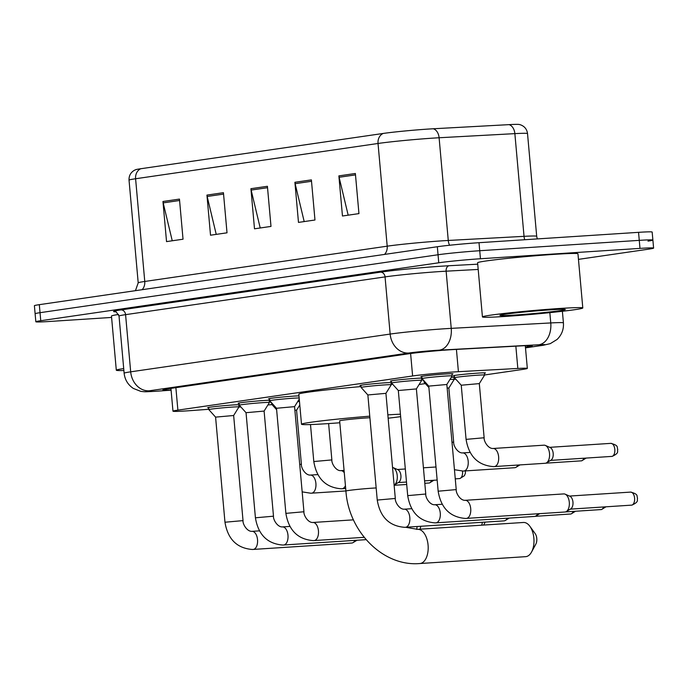 <?xml version="1.0" encoding="UTF-8"?>
<svg xmlns="http://www.w3.org/2000/svg" width="688" height="688" viewBox="0 0 688 688"><rect width="100%" height="100%" fill="white"/><g stroke="black" fill="none" stroke-linecap="round" stroke-linejoin="round"><path stroke-width="1.03" d="M451.276 377.325A16.125 0.593 -5.1 0 1 454.458 377.273M454.484 377.566A16.125 0.593 -5.1 0 1 453.994 377.669M454.338 375.923A16.125 0.593 -5.1 0 1 453.323 375.811A16.125 0.593 -5.1 0 1 461.717 374.539A16.125 0.593 -5.1 0 1 478.177 373.094A16.125 0.593 -5.1 0 1 485.436 372.939A16.125 0.593 -5.1 0 1 484.447 373.24M239.14 403.4A16.125 0.593 -5.1 0 1 238.117 403.288A16.125 0.593 -5.1 0 1 246.519 402.016A16.125 0.593 -5.1 0 1 262.971 400.571A16.125 0.593 -5.1 0 1 269.722 400.321M269.748 400.614A16.125 0.593 -5.1 0 1 269.249 400.717M208.688 407.829A16.125 0.593 -5.1 0 1 207.664 407.717A16.125 0.593 -5.1 0 1 216.066 406.445A16.125 0.593 -5.1 0 1 232.518 405.008A16.125 0.593 -5.1 0 1 239.261 404.75M239.286 405.043A16.125 0.593 -5.1 0 1 238.796 405.146M360.968 385.667A16.125 0.593 -5.1 0 1 359.944 385.555A16.125 0.593 -5.1 0 1 368.338 384.282A16.125 0.593 -5.1 0 1 384.798 382.846A16.125 0.593 -5.1 0 1 391.541 382.588M391.567 382.881A16.125 0.593 -5.1 0 1 391.076 382.984M269.601 398.971A16.125 0.593 -5.1 0 1 268.578 398.851A16.125 0.593 -5.1 0 1 276.972 397.578A16.125 0.593 -5.1 0 1 293.432 396.142A16.125 0.593 -5.1 0 1 298.979 395.875M391.42 381.238A16.125 0.593 -5.1 0 1 390.397 381.126A16.125 0.593 -5.1 0 1 398.799 379.853A16.125 0.593 -5.1 0 1 415.251 378.409A16.125 0.593 -5.1 0 1 421.993 378.159M422.019 378.452A16.125 0.593 -5.1 0 1 421.529 378.555M421.873 376.809A16.125 0.593 -5.1 0 1 420.85 376.689A16.125 0.593 -5.1 0 1 429.252 375.416A16.125 0.593 -5.1 0 1 445.704 373.98A16.125 0.593 -5.1 0 1 452.971 373.825A16.125 0.593 -5.1 0 1 451.982 374.117M484.601 374.969L522.407 369.465A30.229 1.109 174.9 0 0 527.326 368.415A30.229 1.109 174.9 0 0 517.832 368.458L458.414 371.692A30.229 1.109 174.9 0 0 454.286 371.933A30.229 1.109 174.9 0 0 412.611 375.975L177.891 410.134A30.229 1.109 174.9 0 0 172.972 411.183A30.229 1.109 174.9 0 0 191.212 410.581L208.817 409.291M419.121 384.497L425.33 383.594M454.149 379.398L455.791 379.165M267.907 404.957A30.229 1.109 174.9 0 0 272.044 404.63M238.874 407.081L240.86 406.935M423.602 380.352A16.125 0.593 -5.1 0 1 422.862 380.24A16.125 0.593 -5.1 0 1 423.335 380.051M271.321 402.514A16.125 0.593 -5.1 0 1 270.59 402.403A16.125 0.593 -5.1 0 1 271.055 402.222M525.426 347.079L527.343 346.804A30.229 1.109 174.9 0 0 532.263 345.754A30.229 1.109 174.9 0 0 522.768 345.789L454.433 349.513A30.229 1.109 174.9 0 0 450.313 349.753A30.229 1.109 174.9 0 0 408.629 353.795L167.846 388.84A30.229 1.109 174.9 0 0 162.936 389.89A30.229 1.109 174.9 0 0 171.071 389.915M111.594 317.435L49.45 321.477A30.229 1.109 -5.1 0 1 35.836 321.76A30.229 1.109 -5.1 0 1 40.747 320.711L438.763 262.782A30.229 1.109 -5.1 0 1 480.448 258.748L639.986 248.385A30.229 1.109 -5.1 0 1 653.6 248.093A30.229 1.109 -5.1 0 1 648.681 249.151L578.453 259.367M35.836 321.76L35.114 313.737A30.229 1.109 -5.1 0 1 40.033 312.687L438.041 254.758A30.229 1.109 -5.1 0 1 479.725 250.724L639.264 240.361A30.229 1.109 -5.1 0 1 652.886 240.078A30.229 1.109 -5.1 0 1 647.967 241.127M140.782 168.732A10.079 8.402 81.7 0 0 135.596 178.751A40.308 1.479 174.9 0 0 129.034 180.153C128.854 175.793 130.643 172.499 134.401 170.28L135.648 169.704A33.05 1.213 -5.1 0 1 140.782 168.732L383.216 133.446A33.05 1.213 -5.1 0 1 428.787 129.034A33.05 1.213 -5.1 0 1 433.294 128.768L509.06 124.64A33.05 1.213 -5.1 0 1 519.165 124.468L520.498 124.812C524.591 126.334 526.931 129.249 527.524 133.584A40.308 1.479 174.9 0 0 514.865 133.635A10.079 6.914 -93.1 0 0 509.06 124.64M652.886 240.078L652.164 232.054A30.229 1.109 -5.1 0 0 638.55 232.338L479.011 242.701A30.229 1.109 -5.1 0 0 437.327 246.734L39.319 304.664A30.229 1.109 -5.1 0 0 34.4 305.713L35.114 313.737A30.229 1.109 -5.1 0 1 40.033 312.687L438.041 254.758A30.229 1.109 -5.1 0 1 479.725 250.724L639.264 240.361A30.229 1.109 -5.1 0 1 652.886 240.078L653.6 248.093M172.249 240.783L163.185 202.883A8.058 6.725 -98.3 0 1 162.961 201.489L166.539 241.608L183.034 239.209L179.456 199.09L162.961 201.489M216.23 234.376L207.165 196.476A8.058 6.725 -98.3 0 1 206.942 195.091L210.519 235.21L227.014 232.811L223.437 192.692L206.942 195.091M348.171 215.172L339.107 177.272A8.058 6.725 -98.3 0 1 338.874 175.887L342.461 216.006L358.947 213.607L355.369 173.488L338.874 175.887M304.191 221.579L295.126 183.679A8.058 6.725 -98.3 0 1 294.903 182.286L298.48 222.405L314.975 220.005L311.389 179.886L294.903 182.286M260.21 227.977L251.146 190.077A8.058 6.725 -98.3 0 1 250.922 188.693L254.5 228.812L270.995 226.412L267.408 186.293L250.922 188.693M505.13 316.446A50.379 1.849 -5.1 0 1 482.434 316.927A50.379 1.849 -5.1 0 1 508.681 312.945A50.379 1.849 -5.1 0 1 560.101 308.448A50.379 1.849 -5.1 0 1 582.796 307.966A50.379 1.849 -5.1 0 1 556.549 311.939A50.379 1.849 -5.1 0 1 505.13 316.446M482.434 316.927L477.601 262.764A50.379 1.849 -5.1 0 1 503.84 258.791A50.379 1.849 -5.1 0 1 555.268 254.285A50.379 1.849 -5.1 0 1 577.963 253.803L582.796 307.966M550.538 309.832A32.852 1.204 -5.1 0 1 565.304 309.48A32.852 1.204 -5.1 0 1 548.74 312.06A32.852 1.204 -5.1 0 1 514.693 315.052A32.852 1.204 -5.1 0 1 499.909 315.319A32.852 1.204 -5.1 0 1 517.539 312.713A32.852 1.204 -5.1 0 1 550.538 309.832M525.641 556.661A17.131 9.426 -93.7 0 0 526.053 556.618A17.131 9.426 -93.7 0 0 531.557 552.025A17.131 9.426 -93.7 0 0 529.889 526.303A17.131 9.426 -93.7 0 0 523.422 522.476L417.616 529.347A17.131 9.426 86.3 0 1 428.108 545.455A17.131 9.426 86.3 0 1 420.248 563.489A17.131 9.426 86.3 0 1 419.835 563.532L525.641 556.661M369.895 417.745A17.131 0.628 174.9 0 0 366.059 417.96A17.131 0.628 174.9 0 0 348.575 419.499A17.131 0.628 174.9 0 0 339.648 420.85L345.918 491.051C348.61 531.643 383.113 566.792 419.835 563.532M339.82 422.767A55.418 2.03 -5.1 0 1 326.473 423.722A55.418 2.03 -5.1 0 1 301.507 424.247A55.418 2.03 -5.1 0 1 369.757 416.18M301.507 424.247L298.824 394.164A55.418 2.03 -5.1 0 1 361.045 386.587M387.851 414.864A55.418 2.03 -5.1 0 1 400.433 414.185M400.648 416.644A55.418 2.03 -5.1 0 1 388.144 418.201M391.197 384.411A55.418 2.03 -5.1 0 1 392.736 384.334M529.889 526.303L535.135 533.561A7.052 3.879 86.3 0 1 535.823 544.148L531.557 552.025M428.779 386.106L446.839 384.489L452.136 375.932A15.11 0.55 -5.1 0 0 452.145 375.923L451.947 373.713M446.839 384.48L456.221 489.589L438.153 491.206L428.77 386.097L422.045 378.624A15.11 0.55 -5.1 0 1 422.036 378.606A15.11 0.55 -5.1 0 1 429.914 377.411A15.11 0.55 -5.1 0 1 445.334 376.061A15.11 0.55 -5.1 0 1 452.145 375.923M563.541 493.932A9.064 4.988 86.3 0 1 563.764 493.915A9.064 4.988 86.3 0 1 565.149 494.173A9.064 4.988 86.3 0 1 569.294 502.24A9.064 4.988 86.3 0 1 566.284 511.58A9.064 4.988 86.3 0 1 565.158 511.992A9.064 4.988 86.3 0 1 564.934 512.01A9.064 4.988 86.3 0 1 564.719 512.018M565.149 494.173L569.965 496.289A6.553 3.603 86.3 0 1 572.958 502.111A6.553 3.603 86.3 0 1 570.782 508.853L566.284 511.58M416.386 388.909L425.76 494.018L407.7 495.635L398.318 390.526L416.378 388.926L421.684 380.369A15.11 0.55 -5.1 0 0 421.692 380.352L421.495 378.142M398.318 390.526L391.584 383.053A15.11 0.55 -5.1 0 1 391.584 383.035A15.11 0.55 -5.1 0 1 399.453 381.849A15.11 0.55 -5.1 0 1 414.881 380.498A15.11 0.55 -5.1 0 1 421.692 380.352M537.724 513.781A9.064 4.988 86.3 0 1 535.823 516.009A9.064 4.988 86.3 0 1 534.696 516.421A9.064 4.988 86.3 0 1 534.481 516.447A9.064 4.988 86.3 0 1 534.266 516.447M395.308 498.456L377.248 500.064L367.865 394.955L385.925 393.347L395.308 498.456C394.852 501.776 399.221 509.369 404.097 509.189L404.269 509.18A9.064 4.988 86.3 0 1 404.363 509.172A9.064 4.988 86.3 0 1 409.833 517.797A9.064 4.988 86.3 0 1 405.662 527.257A9.064 4.988 86.3 0 1 405.447 527.283A9.064 4.988 86.3 0 1 405.352 527.283M367.865 394.964L361.131 387.49A15.11 0.55 -5.1 0 1 361.123 387.473A15.11 0.55 -5.1 0 1 369 386.278A15.11 0.55 -5.1 0 1 384.429 384.927A15.11 0.55 -5.1 0 1 391.231 384.781A15.11 0.55 -5.1 0 1 391.231 384.798L385.925 393.347M507.271 518.21A9.064 4.988 86.3 0 1 505.37 520.438A9.064 4.988 86.3 0 1 504.244 520.85A9.064 4.988 86.3 0 1 504.029 520.876A9.064 4.988 86.3 0 1 503.805 520.885M276.499 408.268L294.559 406.642L303.941 511.752C303.485 515.071 307.854 522.674 312.73 522.484L312.902 522.476A9.064 4.988 86.3 0 1 312.997 522.476A9.064 4.988 86.3 0 1 318.467 531.093A9.064 4.988 86.3 0 1 314.296 540.553A9.064 4.988 86.3 0 1 314.081 540.579A9.064 4.988 86.3 0 1 313.986 540.579M303.941 511.752L285.881 513.368L276.499 408.259L269.765 400.786A15.11 0.55 -5.1 0 1 269.756 400.769A15.11 0.55 -5.1 0 1 277.634 399.573A15.11 0.55 -5.1 0 1 293.062 398.223A15.11 0.55 -5.1 0 1 299.168 397.982M417.074 526.526A9.064 4.988 86.3 0 1 416.67 529.39M420.695 526.286A6.553 3.603 86.3 0 1 419.981 529.192M264.106 411.08L269.404 402.532A15.11 0.55 -5.1 0 1 269.404 402.532A15.11 0.55 -5.1 0 0 262.601 402.661A15.11 0.55 -5.1 0 0 247.181 404.011A15.11 0.55 -5.1 0 0 239.304 405.206A15.11 0.55 -5.1 0 0 239.312 405.215L246.037 412.697L264.106 411.08L273.489 516.189C273.033 519.509 277.393 527.103 282.278 526.922L282.45 526.913A9.064 4.988 86.3 0 1 282.544 526.905A9.064 4.988 86.3 0 1 288.005 535.522A9.064 4.988 86.3 0 1 283.843 544.991A9.064 4.988 86.3 0 1 283.628 545.008A9.064 4.988 86.3 0 1 283.533 545.016M233.653 415.509L238.951 406.961A15.11 0.55 -5.1 0 1 238.951 406.961A15.11 0.55 -5.1 0 0 232.148 407.09A15.11 0.55 -5.1 0 0 216.72 408.44A15.11 0.55 -5.1 0 0 208.851 409.635A15.11 0.55 -5.1 0 0 208.851 409.652L215.585 417.126L233.653 415.509L243.027 520.618C242.572 523.938 246.94 531.532 251.825 531.351L251.997 531.342A9.064 4.988 86.3 0 1 252.092 531.342A9.064 4.988 86.3 0 1 257.553 539.96A9.064 4.988 86.3 0 1 253.39 549.42A9.064 4.988 86.3 0 1 253.167 549.445A9.064 4.988 86.3 0 1 253.072 549.445M354.991 540.372A9.064 4.988 86.3 0 1 353.09 542.6A9.064 4.988 86.3 0 1 351.964 543.021A9.064 4.988 86.3 0 1 351.749 543.038A9.064 4.988 86.3 0 1 351.534 543.047M479.304 383.603L484.61 375.055A15.11 0.55 -5.1 0 1 484.61 375.055A15.11 0.55 -5.1 0 0 477.799 375.184A15.11 0.55 -5.1 0 0 462.379 376.534A15.11 0.55 -5.1 0 0 454.501 377.729A15.11 0.55 -5.1 0 0 454.51 377.738L461.244 385.22L479.304 383.603L484.137 437.757C483.681 441.077 488.05 448.679 492.926 448.49L493.107 448.481A9.064 4.988 86.3 0 1 493.193 448.481A9.064 4.988 86.3 0 1 498.637 456.815A9.064 4.988 86.3 0 1 494.276 466.584A9.064 4.988 86.3 0 1 494.182 466.584M493.055 448.49A9.064 4.988 86.3 0 1 493.107 448.481L543.984 445.179A9.064 4.988 86.3 0 1 545.378 445.437A9.064 4.988 86.3 0 1 549.523 453.512A9.064 4.988 86.3 0 1 546.504 462.843A9.064 4.988 86.3 0 1 545.163 463.282L493.485 466.619C478.031 465.406 468.898 456.325 466.077 439.374L484.137 437.757M545.378 445.437L550.194 447.553A6.553 3.603 86.3 0 1 553.186 453.383A6.553 3.603 86.3 0 1 551.011 460.126L546.504 462.843M428.908 387.559L424.057 382.175A15.11 0.55 -5.1 0 1 424.049 382.158A15.11 0.55 -5.1 0 1 424.978 381.883M447.148 387.989L448.851 388.032L453.684 442.195C453.229 445.514 457.589 453.108 462.474 452.928L462.646 452.919A9.064 4.988 86.3 0 1 462.74 452.91A9.064 4.988 86.3 0 1 468.184 461.244A9.064 4.988 86.3 0 1 463.824 471.013A9.064 4.988 86.3 0 1 463.729 471.022M517.952 465.045A9.064 4.988 86.3 0 1 516.052 467.272A9.064 4.988 86.3 0 1 514.71 467.711L463.024 471.056L454.45 469.706M449.952 379.458A15.11 0.55 -5.1 0 1 454.157 379.475A15.11 0.55 -5.1 0 1 454.149 379.484L453.96 377.256M392.538 467.41A9.064 4.988 86.3 0 1 393.097 467.599A9.064 4.988 86.3 0 1 397.243 475.675A9.064 4.988 86.3 0 1 394.233 485.006A9.064 4.988 86.3 0 1 394.112 485.074M393.097 467.599L397.913 469.715A6.553 3.603 86.3 0 1 400.906 475.546A6.553 3.603 86.3 0 1 398.73 482.288L394.233 485.006M276.628 409.721L271.777 404.338A15.11 0.55 -5.1 0 1 271.769 404.32A15.11 0.55 -5.1 0 1 272.697 404.045M294.877 410.151L296.571 410.203L299.796 405.008M297.68 401.629A15.11 0.55 -5.1 0 1 299.486 401.551M123.883 370.505A50.379 1.849 -5.1 0 1 116.306 370.213A50.379 1.849 -5.1 0 1 123.711 368.579M116.306 370.213L111.473 316.05A50.379 1.849 -5.1 0 1 118.603 314.459M456.428 349.401L458.414 371.692M410.607 353.52L412.611 375.975M515.845 346.167L517.832 368.458M175.879 387.671L177.891 410.134M525.486 347.818L541.86 345.436A20.15 0.74 174.9 0 0 538.807 344.757L439.279 350.175A20.15 0.74 174.9 0 0 436.527 350.338A20.15 0.74 174.9 0 0 408.741 353.03L149.262 390.801A20.15 0.74 174.9 0 0 155.067 391.309A20.15 0.74 174.9 0 0 158.145 391.094L171.088 390.148M158.145 391.094A20.15 7.998 -94.2 0 1 157.827 391.137L154.576 391.36C144.42 391.85 145.951 391.954 140.739 391.343L133.377 388.453C127.942 384.816 124.855 379.733 124.124 373.231A40.308 1.479 -5.1 0 1 130.686 371.83L390.156 334.067A40.308 1.479 -5.1 0 1 445.738 328.683A40.308 1.479 -5.1 0 1 451.233 328.357L446.134 271.184A40.308 1.479 174.9 0 0 440.63 271.511A40.308 1.479 174.9 0 0 385.056 276.894L125.577 314.657A40.308 1.479 174.9 0 0 119.024 316.059C116.392 311.922 115.145 310.477 115.274 311.733M115.601 311.802A45.339 1.66 -5.1 0 1 120.933 309.918L380.412 272.156A5.04 4.205 -98.3 0 1 385.056 276.894L390.156 334.067A20.15 16.813 81.7 0 0 408.741 353.03M380.412 272.156A45.339 1.66 -5.1 0 1 442.934 266.101A45.339 1.66 -5.1 0 1 449.118 265.731L477.721 264.175M639.986 248.385L638.55 232.338M480.448 258.748L479.011 242.701M438.763 262.782L437.327 246.734M40.747 320.711L39.319 304.664M439.279 350.175A20.15 13.837 -93.1 0 0 451.233 328.357L550.761 322.939L549.841 312.653M538.807 344.757A20.15 13.837 -93.1 0 0 550.761 322.939A40.308 1.479 -5.1 0 1 563.42 322.887L562.38 311.286M478.194 269.438L446.134 271.184A5.04 3.457 86.9 0 1 449.118 265.731M149.262 390.801A20.15 16.813 81.7 0 1 130.686 371.83L125.577 314.657A5.04 4.205 -98.3 0 0 120.933 309.918M541.86 345.436A20.15 16.813 81.7 0 0 542.97 345.316L550.288 343.639L557.022 339.494C561.718 334.944 563.85 329.406 563.42 322.887M527.232 345.591L527.343 346.804M142.115 289.7A10.079 8.402 81.7 0 0 144.764 281.461L387.198 246.175A40.308 1.479 -5.1 0 1 442.771 240.791A40.308 1.479 -5.1 0 1 448.266 240.456L524.032 236.337A40.308 1.479 -5.1 0 1 536.692 236.285L537.285 238.917M135.45 290.671L138.202 282.854A40.308 1.479 -5.1 0 1 144.764 281.461L135.596 178.751L378.03 143.474A10.079 8.402 -98.3 0 1 383.216 133.446M524.755 239.725A10.079 6.914 86.9 0 1 524.032 236.337L514.865 133.635L439.107 137.755A40.308 1.479 174.9 0 0 433.603 138.09A40.308 1.479 174.9 0 0 378.03 143.474L387.198 246.175A10.079 8.402 81.7 0 1 384.549 254.414M433.294 128.768A10.079 6.914 -93.1 0 1 439.107 137.755L448.266 240.456A10.079 6.914 86.9 0 0 449.582 245.246M251.146 190.077L267.537 187.695M295.126 183.679L311.518 181.288M339.107 177.272L355.498 174.89M207.165 196.476L223.557 194.093M163.185 202.883L179.577 200.492M376.164 487.955A17.131 0.628 174.9 0 0 372.32 488.17A17.131 0.628 174.9 0 0 348.704 490.458A17.131 0.628 174.9 0 0 345.918 491.051M630.44 492.109A6.553 3.603 86.3 0 1 630.595 492.101A6.553 3.603 86.3 0 1 634.603 498.258A6.553 3.603 86.3 0 1 631.601 505.155A6.553 3.603 86.3 0 1 631.446 505.164A6.553 3.603 86.3 0 1 631.283 505.173M569.466 496.065L630.595 492.101C639.195 494.311 636.366 496.246 637.552 498.112C636.735 500.245 639.539 501.561 631.962 505.112A6.553 5.461 -98.3 0 1 631.601 505.155M465.14 500.322A9.064 4.988 86.3 0 1 465.183 500.314A9.064 4.988 86.3 0 1 465.277 500.314A9.064 4.988 86.3 0 1 470.738 508.931A9.064 4.988 86.3 0 1 466.576 518.391A9.064 4.988 86.3 0 1 466.361 518.417A9.064 4.988 86.3 0 1 466.266 518.417M603.634 506.979A6.553 3.603 86.3 0 1 601.149 509.584A6.553 3.603 86.3 0 1 600.994 509.602A6.553 3.603 86.3 0 1 600.83 509.602M605.93 506.824L601.51 509.55A6.553 5.461 -98.3 0 1 601.149 509.584M434.687 504.751A9.064 4.988 86.3 0 1 434.73 504.751A9.064 4.988 86.3 0 1 434.825 504.743A9.064 4.988 86.3 0 1 440.286 513.36A9.064 4.988 86.3 0 1 436.123 522.82A9.064 4.988 86.3 0 1 435.9 522.846A9.064 4.988 86.3 0 1 435.805 522.854M573.181 511.408A6.553 3.603 86.3 0 1 570.696 514.013A6.553 3.603 86.3 0 1 570.533 514.031A6.553 3.603 86.3 0 1 570.378 514.039M575.469 511.261L571.057 513.979A6.553 5.461 -98.3 0 1 570.696 514.013M404.226 509.18A9.064 4.988 86.3 0 1 404.269 509.18L411.708 508.699M482.322 522.287A6.553 3.603 86.3 0 1 481.617 525.185M312.859 522.484A9.064 4.988 86.3 0 1 312.902 522.476L353.469 519.844M246.037 412.688L255.42 517.797L273.489 516.189M282.407 526.913A9.064 4.988 86.3 0 1 282.45 526.913L289.889 526.432M215.585 417.117L224.967 522.226L243.027 520.618M251.954 531.342A9.064 4.988 86.3 0 1 251.997 531.342L259.428 530.861M610.66 443.382A6.553 3.603 86.3 0 1 610.824 443.364A6.553 3.603 86.3 0 1 614.831 449.522A6.553 3.603 86.3 0 1 611.83 456.419A6.553 3.603 86.3 0 1 611.666 456.436A6.553 3.603 86.3 0 1 611.512 456.436M549.695 447.329L610.824 443.364C619.424 445.583 616.586 447.518 617.772 449.376C616.964 451.517 619.759 452.824 612.191 456.376A6.553 5.461 -98.3 0 1 611.83 456.419M583.863 458.242A6.553 3.603 86.3 0 1 581.369 460.848A6.553 3.603 86.3 0 1 581.214 460.865A6.553 3.603 86.3 0 1 581.059 460.874M586.15 458.088L581.73 460.814A6.553 5.461 -98.3 0 1 581.369 460.848M451.99 442.152L453.684 442.195M462.603 452.919A9.064 4.988 86.3 0 1 462.646 452.919L470.085 452.437M462.491 471.065A6.553 3.603 86.3 0 1 459.55 478.581A6.553 3.603 86.3 0 1 459.395 478.599A6.553 3.603 86.3 0 1 459.231 478.599M465.415 470.91L465.415 473.232L464.4 475.718L459.911 478.538A6.553 5.461 -98.3 0 1 459.55 478.581M310.494 424.556L313.797 461.536L331.865 459.919C331.41 463.239 335.77 470.841 340.655 470.652L340.827 470.644A9.064 4.988 86.3 0 1 340.921 470.644A9.064 4.988 86.3 0 1 344.275 472.716M345.436 485.676A9.064 4.988 86.3 0 1 342.005 488.747A9.064 4.988 86.3 0 1 341.91 488.747M340.784 470.652A9.064 4.988 86.3 0 1 340.827 470.644L344.077 470.437M431.582 480.405A6.553 3.603 86.3 0 1 429.097 483.01A6.553 3.603 86.3 0 1 428.934 483.028A6.553 3.603 86.3 0 1 428.779 483.036M433.879 480.258L429.458 482.976A6.553 5.461 -98.3 0 1 429.097 483.01M299.71 464.314L301.404 464.357C300.948 467.677 305.317 475.27 310.193 475.09L310.365 475.081A9.064 4.988 86.3 0 1 310.46 475.073A9.064 4.988 86.3 0 1 315.904 483.406A9.064 4.988 86.3 0 1 311.544 493.176A9.064 4.988 86.3 0 1 311.449 493.184M310.322 475.081A9.064 4.988 86.3 0 1 310.365 475.081L317.804 474.6M525.297 345.668L527.326 368.415M170.934 388.385L172.972 411.183M124.124 373.231L119.024 316.059M525.494 347.861L542.97 345.316M157.827 391.137L171.097 390.165M129.034 180.153L138.202 282.854M527.524 133.584L536.692 236.285M417.616 529.347L405.567 527.275M456.221 489.589C455.766 492.909 460.126 500.511 465.011 500.322L563.764 493.915M564.934 512.01L465.561 518.451C450.115 517.238 440.982 508.157 438.153 491.206M422.036 378.606L421.839 376.396M631.962 505.112L570.318 509.137M425.76 494.018C425.304 497.347 429.673 504.94 434.558 504.76L442.16 504.261M534.481 516.447L435.108 522.889C419.663 521.676 410.521 512.594 407.7 495.635M391.584 383.035L391.386 380.825M601.51 509.55L565.545 511.906M539.727 513.652L535.823 516.009M504.029 520.876L404.647 527.318C389.202 526.105 380.068 517.023 377.248 500.064M361.123 387.473L360.925 385.263M571.057 513.979L535.092 516.335M391.231 384.781L391.033 382.571M509.275 518.081L505.37 520.438M485.16 522.106L483.724 525.047M364.167 537.328L313.281 540.613C297.835 539.401 288.702 530.319 285.881 513.368M269.756 400.769L269.558 398.558M294.559 406.651L299.263 399.066M366.111 539.65L282.828 545.051C267.383 543.838 258.249 534.757 255.42 517.797M239.304 405.206L239.106 402.987M269.412 402.514L269.214 400.304M351.749 543.038L252.376 549.48C236.93 548.267 227.788 539.186 224.967 522.226M208.851 409.635L208.653 407.425M238.96 406.943L238.762 404.733M356.995 540.243L353.09 542.6M461.244 385.211L466.077 439.374M454.501 377.729L454.304 375.51M612.191 456.376L550.538 460.401M484.61 375.037L484.412 372.827M424.049 382.158L423.92 380.705M581.73 460.814L545.773 463.17M448.851 388.041L454.149 379.484M519.956 464.916L516.052 467.272M345.686 488.506L341.205 488.781C325.759 487.577 316.626 478.487 313.797 461.536M459.911 478.538L455.267 478.865M437.155 480.043L424.591 480.86M406.488 482.03L398.266 482.563M328.615 423.584L331.865 459.919M435.994 466.989L423.421 467.806M405.318 468.984L397.415 469.5M345.909 490.948L310.744 493.219L302.17 491.868M271.769 404.32L271.64 402.867M429.458 482.976L424.806 483.294M406.703 484.472L394.138 485.289M296.571 410.194L301.404 464.357"/></g></svg>
